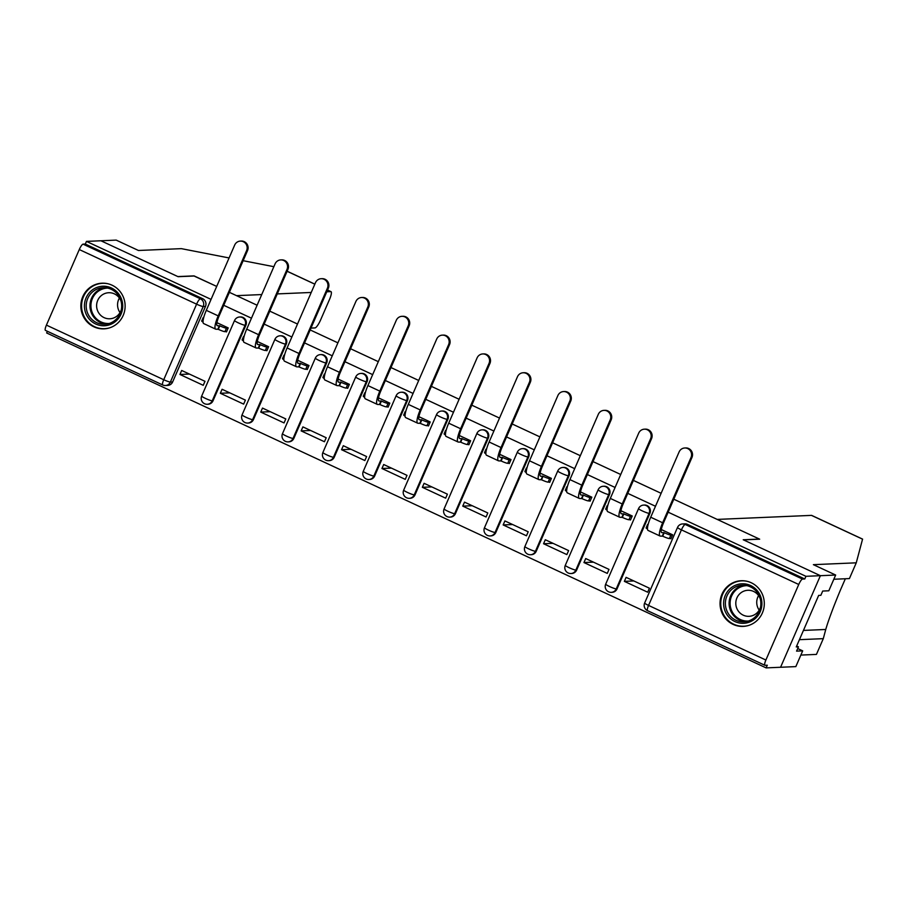 <?xml version="1.0" encoding="UTF-8"?>
<svg xmlns="http://www.w3.org/2000/svg" width="908" height="908" viewBox="0 0 908 908"><rect width="100%" height="100%" fill="white"/><g stroke="black" fill="none" stroke-linecap="round" stroke-linejoin="round"><path stroke-width="1.36" d="M213.028 400.791L245.886 325.234A5.857 5.675 -92.5 0 0 240.45 316.96L239.655 316.994A5.857 5.675 87.5 0 1 245.081 325.268L212.234 400.825A5.857 5.675 87.5 0 1 207.296 404.264L208.102 404.23A5.857 5.675 -92.5 0 0 213.028 400.791L212.234 400.825A5.857 0.658 23.5 0 1 205.594 398.476A5.857 0.658 23.5 0 1 201.678 396.081A5.857 5.857 0 0 0 207.296 404.264M253.434 419.598L286.281 344.041A5.857 5.675 -92.5 0 0 280.856 335.767L280.061 335.801A5.857 5.675 87.5 0 1 285.487 344.075L252.628 419.632A5.857 5.675 87.5 0 1 247.702 423.071L248.497 423.037A5.857 5.675 -92.5 0 0 253.434 419.598L252.628 419.632A5.857 0.658 23.5 0 1 246 417.283A5.857 0.658 23.5 0 1 242.073 414.888A5.857 5.857 0 0 0 247.702 423.071M293.829 438.405L326.687 362.848A5.857 5.675 -92.5 0 0 321.262 354.574L320.456 354.608A5.857 5.675 87.5 0 1 325.893 362.882L293.034 438.439A5.857 5.675 87.5 0 1 288.108 441.878L288.903 441.844A5.857 5.675 -92.5 0 0 293.829 438.405L293.034 438.439A5.857 0.658 23.5 0 1 286.406 436.09A5.857 0.658 23.5 0 1 282.479 433.695A5.857 5.857 0 0 0 288.108 441.878M334.235 457.212L367.093 381.655A5.857 5.675 -92.5 0 0 361.656 373.381L360.862 373.426A5.857 5.675 87.5 0 1 366.287 381.689L333.44 457.246A5.857 5.675 87.5 0 1 328.503 460.685L329.309 460.651A5.857 5.675 -92.5 0 0 334.235 457.212L333.44 457.246A5.857 0.658 23.5 0 1 326.801 454.897A5.857 0.658 23.5 0 1 322.885 452.502A5.857 5.857 0 0 0 328.503 460.685M374.641 476.019L407.488 400.462A5.857 5.675 -92.5 0 0 402.062 392.199L401.268 392.233A5.857 5.675 87.5 0 1 406.693 400.496L373.835 476.053A5.857 5.675 87.5 0 1 368.909 479.503L369.704 479.469A5.857 5.675 -92.5 0 0 374.641 476.019L373.835 476.053A5.857 0.658 23.5 0 1 367.207 473.704A5.857 0.658 23.5 0 1 363.279 471.309A5.857 5.857 0 0 0 368.909 479.503M415.035 494.826L447.894 419.269A5.857 5.675 -92.5 0 0 442.468 411.006L441.663 411.04A5.857 5.675 87.5 0 1 447.099 419.303L414.241 494.86A5.857 5.675 87.5 0 1 409.315 498.31L410.11 498.276A5.857 5.675 -92.5 0 0 415.035 494.826L414.241 494.86A5.857 0.658 23.5 0 1 407.601 492.511A5.857 0.658 23.5 0 1 403.685 490.116A5.857 5.857 0 0 0 409.315 498.31M455.441 513.633L488.3 438.076A5.857 5.675 -92.5 0 0 482.863 429.813L482.069 429.847A5.857 5.675 87.5 0 1 487.494 438.11L454.647 513.667A5.857 5.675 87.5 0 1 449.71 517.117L450.516 517.083A5.857 5.675 -92.5 0 0 455.441 513.633L454.647 513.667A5.857 0.658 23.5 0 1 448.007 511.317A5.857 0.658 23.5 0 1 444.091 508.923A5.857 5.857 0 0 0 449.71 517.117M495.847 532.44L528.694 456.883A5.857 5.675 -92.5 0 0 523.269 448.62L522.463 448.654A5.857 5.675 87.5 0 1 527.9 456.917L495.042 532.474A5.857 5.675 87.5 0 1 490.116 535.924L490.91 535.89A5.857 5.675 -92.5 0 0 495.847 532.44L495.042 532.474A5.857 0.658 23.5 0 1 488.413 530.124A5.857 0.658 23.5 0 1 484.486 527.73A5.857 5.857 0 0 0 490.116 535.924M536.242 551.247L569.1 475.69A5.857 5.675 -92.5 0 0 563.675 467.427L562.869 467.461A5.857 5.675 87.5 0 1 568.306 475.724L535.448 551.281A5.857 5.675 87.5 0 1 530.522 554.731L531.316 554.697A5.857 5.675 -92.5 0 0 536.242 551.247L535.448 551.281A5.857 0.658 23.5 0 1 528.808 548.931A5.857 0.658 23.5 0 1 524.892 546.537A5.857 5.857 0 0 0 530.522 554.731M576.648 570.054L609.506 494.497A5.857 5.675 -92.5 0 0 604.07 486.234L603.275 486.268A5.857 5.675 87.5 0 1 608.7 494.531L575.854 570.088A5.857 5.675 87.5 0 1 570.916 573.538L571.722 573.504A5.857 5.675 -92.5 0 0 576.648 570.054L575.854 570.088A5.857 0.658 23.5 0 1 569.214 567.738A5.857 0.658 23.5 0 1 565.298 565.344A5.857 5.857 0 0 0 570.916 573.538M617.054 588.861L649.901 513.304A5.857 5.675 -92.5 0 0 644.476 505.041L643.67 505.075A5.857 5.675 87.5 0 1 649.106 513.338L616.248 588.895A5.857 5.675 87.5 0 1 611.322 592.345L612.117 592.311A5.857 5.675 -92.5 0 0 617.054 588.861L616.248 588.895A5.857 0.658 23.5 0 1 609.62 586.557A5.857 0.658 23.5 0 1 605.693 584.15A5.857 5.857 0 0 0 611.322 592.345M733.119 624.398A22.848 22.133 -92.5 0 0 743.153 626.395A22.848 22.133 -92.5 0 0 763.912 607.917A22.848 22.133 -92.5 0 0 751.222 582.743A22.848 22.133 -92.5 0 0 741.189 580.734A22.848 22.133 -92.5 0 0 720.43 599.223A22.848 22.133 -92.5 0 0 733.119 624.398M93.933 326.846A22.848 22.133 -92.5 0 0 103.966 328.855A22.848 22.133 -92.5 0 0 124.737 310.366A22.848 22.133 -92.5 0 0 112.047 285.191A22.848 22.133 -92.5 0 0 102.014 283.194A22.848 22.133 -92.5 0 0 81.243 301.672A22.848 22.133 -92.5 0 0 93.933 326.846M47.375 331.284L46.648 332.964L766.114 667.891L767.271 665.212L765.013 665.314A5.857 1.305 115 0 1 764.865 665.28A5.857 1.305 115 0 1 765.887 660.037L798.745 584.48L681.42 529.863L648.562 605.42L765.887 660.037M673.804 499.207L759.417 539.068L743.221 539.761L820.389 575.683L780.574 667.266L766.114 667.891M45.548 330.399A5.857 1.305 -65 0 1 45.4 330.364A5.857 1.305 -65 0 1 46.422 325.121L79.28 249.552A5.857 1.305 -65 0 1 83.048 244.15L85.307 244.059L202.62 298.675A5.857 5.675 87.5 0 1 205.48 306.427L172.622 381.984L170.375 382.075A5.857 5.675 87.5 0 1 162.873 385.003A5.857 1.305 115 0 1 162.725 384.981A5.857 5.857 0 0 0 165.449 385.525L167.696 385.423A5.857 5.675 -92.5 0 0 172.622 381.984M229.077 257.951L181.339 248.644L138.459 250.483L116.19 240.109L86.464 241.392L211.065 299.39M862.555 539.17L856.255 562.824L813.386 564.663L835.655 575.036L805.929 576.308L668.163 512.18M655.485 506.267L627.769 493.362M615.079 487.46L587.362 474.555M574.673 468.653L546.957 455.748M534.279 449.846L506.562 436.941M493.873 431.039L466.156 418.134M453.467 412.232L425.75 399.327M413.072 393.425L385.355 380.52M372.666 374.618L344.949 361.713M332.271 355.811L304.543 342.906M291.865 337.004L264.149 324.099M251.459 318.197L223.743 305.292M194.051 275.884L177.843 276.577L100.924 240.768L178.104 276.69L194.312 275.998L216.694 286.417L193.994 276.009M261.731 294.567L236.523 295.656L229.383 292.331L257.1 305.224M269.789 311.138L297.506 324.031M310.184 329.945L337.901 342.849M350.59 348.751L378.307 361.656M390.985 367.558L418.713 380.463M431.391 386.365L459.108 399.27M471.797 405.172L499.514 418.077M512.191 423.979L539.908 436.884M552.597 442.786L580.314 455.691M593.003 461.593L620.72 474.498M633.398 480.4L661.115 493.305M85.307 244.059L86.464 241.392M804.772 578.975L687.447 524.359A5.857 5.675 -92.5 0 0 684.882 523.848L682.623 523.939A5.857 5.675 87.5 0 1 685.2 524.461L802.513 579.077L804.772 578.975L805.929 576.308M802.513 579.077A5.857 1.305 115 0 0 798.745 584.48M624.364 581.358L647.676 592.209L649.413 588.202L626.1 577.352L624.364 581.358L633.841 580.95M583.957 562.551L607.27 573.402L609.007 569.395L585.705 558.545L583.957 562.551L593.435 562.143M629.846 519.694L630.492 520L632.229 515.994L620.936 510.739M543.563 543.744L566.864 554.595L568.612 550.589L545.299 539.738L543.563 543.744L553.029 543.336M589.44 500.887L590.087 501.193L591.834 497.187L580.53 491.932M503.157 524.938L526.47 535.788L528.206 531.782L504.893 520.931L503.157 524.938L512.634 524.529M549.045 482.08L549.681 482.386L551.428 478.38L540.135 473.125M462.751 506.131L486.064 516.981L487.8 512.975L464.499 502.124L462.751 506.131L472.228 505.722M508.639 463.273L509.286 463.579L511.022 459.573L499.729 454.318M422.356 487.312L445.658 498.163L447.406 494.168L424.093 483.317L422.356 487.312L431.822 486.915M468.233 444.466L468.88 444.772L470.628 440.766L459.323 435.5M381.95 468.505L405.263 479.356L407 475.361L383.698 464.51L381.95 468.505L391.427 468.108M427.838 425.659L428.474 425.966L430.222 421.959L418.929 416.693M341.544 449.698L364.857 460.549L366.605 456.542L343.292 445.703L341.544 449.698L351.021 449.301M387.432 406.852L388.079 407.147L389.816 403.152L378.522 397.886M301.15 430.891L324.451 441.742L326.199 437.735L302.886 426.885L301.15 430.891L310.615 430.494M347.026 388.045L347.673 388.34L349.421 384.345L338.116 379.079M260.744 412.084L284.056 422.935L285.793 418.929L262.491 408.078L260.744 412.084L270.221 411.687M306.632 369.238L307.279 369.533L309.015 365.538L297.722 360.272M220.338 393.277L243.65 404.128L245.398 400.122L222.085 389.271L220.338 393.277L229.815 392.869M266.226 350.431L266.873 350.726L268.609 346.72L257.316 341.465M179.943 374.471L203.244 385.321L204.992 381.315L181.679 370.464L179.943 374.471L189.409 374.062M225.82 331.624L226.467 331.919L228.214 327.913L216.91 322.658M670.252 538.501L670.887 538.807L672.635 534.801L661.342 529.546M691.022 457.484A6.742 6.526 -92.5 0 0 684.768 447.984A6.742 6.526 -92.5 0 0 679.105 451.946L650.718 517.22A14.8 3.28 -65 0 0 648.142 530.476L660.059 536.026A14.8 3.28 -65 0 1 662.636 522.77L691.022 457.484L691.964 457.45L663.578 522.724A10.987 2.44 115 0 0 661.671 532.576A10.987 2.44 115 0 0 661.955 532.621L664.225 532.724A5.857 0.658 23.5 0 0 670.864 535.073L669.355 538.546A5.857 0.658 -156.5 0 1 662.715 536.197L660.445 536.095A14.8 3.28 -65 0 1 660.059 536.026M684.768 447.984L685.722 447.939A6.742 6.526 87.5 0 1 691.964 457.45M663.839 532.542L662.329 536.015M671.035 538.467L669.355 538.546M647.483 528.989A5.857 0.658 -156.5 0 1 646.11 527.889L647.62 524.415A5.857 0.658 23.5 0 0 648.028 524.903M672.544 535.005L670.864 535.073M650.616 438.678A6.742 6.526 -92.5 0 0 644.374 429.178A6.742 6.526 -92.5 0 0 638.699 433.139L610.324 498.413A14.8 3.28 -65 0 0 607.747 511.669L619.653 517.22A14.8 3.28 -65 0 1 622.23 503.963L650.616 438.678L651.558 438.643L623.172 503.917A10.987 2.44 115 0 0 621.265 513.769A10.987 2.44 115 0 0 621.549 513.814L623.83 513.917A5.857 0.658 23.5 0 0 630.458 516.266L628.949 519.739A5.857 0.658 -156.5 0 1 622.32 517.39L620.039 517.288A14.8 3.28 -65 0 1 619.653 517.22M644.374 429.178L645.316 429.132A6.742 6.526 87.5 0 1 651.558 438.643M623.433 513.735L621.923 517.208M630.64 519.66L628.949 519.739M607.089 510.183A5.857 0.658 -156.5 0 1 605.704 509.082L607.214 505.608A5.857 0.658 23.5 0 0 607.622 506.096M632.15 516.198L630.458 516.266M610.21 419.871A6.742 6.526 -92.5 0 0 603.968 410.371A6.742 6.526 -92.5 0 0 598.304 414.32L569.918 479.606A14.8 3.28 -65 0 0 567.341 492.862L579.259 498.413A14.8 3.28 -65 0 1 581.824 485.156L610.21 419.871L611.163 419.837L582.777 485.11A10.987 2.44 115 0 0 580.859 494.951A10.987 2.44 115 0 0 581.143 495.008L583.424 495.11A5.857 0.658 23.5 0 0 590.052 497.459L588.543 500.932A5.857 0.658 -156.5 0 1 581.915 498.583L579.633 498.481A14.8 3.28 -65 0 1 579.259 498.413M603.968 410.371L604.91 410.325A6.742 6.526 87.5 0 1 611.163 419.837M583.038 494.928L581.529 498.401M590.234 500.853L588.543 500.932M566.683 491.376A5.857 0.658 -156.5 0 1 565.309 490.275L566.819 486.801A5.857 0.658 23.5 0 0 567.228 487.29M591.744 497.391L590.052 497.459M799.415 639.675L823.295 638.653L825.747 629.471C828.323 620.573 833.147 607.6 840.218 590.54L845.348 578.759M823.295 638.653L816.44 654.407L800.856 655.077M835.655 575.036L828.811 590.79L822.705 591.051L820.843 595.319L818.664 595.41L796.259 646.939L798.438 646.848L796.577 651.127L802.683 650.866L797.701 648.539M802.683 650.866L795.839 666.608L780.574 667.266L820.389 575.683L743.47 539.874L759.678 539.182L717.207 519.41L811.468 515.381A8.785 1.952 -65 0 1 811.695 515.415L862.6 539.114M856.255 562.824L849.411 578.578L833.816 579.247M798.438 646.848L796.656 646.019M273.864 266.68L243.14 260.698M310.99 328.094L314.997 327.924A8.785 1.952 115 0 0 320.66 319.82L329.479 299.526A8.785 1.952 115 0 0 331.011 291.661A8.785 1.952 115 0 0 330.784 291.616L327.516 290.095M277.269 293.908L311.24 292.455M326.778 291.786L330.784 291.616M760.234 611.686A19.772 19.159 87.5 0 1 734.913 621.56A19.772 19.159 87.5 0 1 725.276 595.41A19.772 19.159 87.5 0 1 750.587 585.524A19.772 19.159 87.5 0 1 760.234 611.686M726.933 595.989A18.308 17.74 -92.5 0 0 743.902 621.821A18.308 17.74 -92.5 0 0 759.304 611.061A18.308 17.74 -92.5 0 0 742.335 585.229A18.308 17.74 -92.5 0 0 726.933 595.989M759.202 610.119A13.041 12.633 87.5 0 1 758.577 595.58M760.178 598.576A13.041 12.633 -92.5 0 0 736.899 597.941A13.041 12.633 -92.5 0 0 748.975 616.328A13.041 12.633 -92.5 0 0 760.541 606.998M746.887 581.256A22.7 21.996 -92.5 0 0 741.779 580.859A22.7 21.996 -92.5 0 0 722.677 594.195A22.7 21.996 -92.5 0 0 743.72 626.225A22.7 21.996 -92.5 0 0 748.782 625.396M121.048 314.134A19.772 19.159 87.5 0 1 95.737 324.02A19.772 19.159 87.5 0 1 86.09 297.858A19.772 19.159 87.5 0 1 111.412 287.972A19.772 19.159 87.5 0 1 121.048 314.134M87.747 298.448A18.308 17.74 -92.5 0 0 104.715 324.281A18.308 17.74 -92.5 0 0 120.117 313.521A18.308 17.74 -92.5 0 0 103.149 287.688A18.308 17.74 -92.5 0 0 87.747 298.448M120.026 312.579A13.041 12.633 87.5 0 1 119.402 298.04M121.002 301.036A13.041 12.633 -92.5 0 0 97.712 300.389A13.041 12.633 -92.5 0 0 109.8 318.776A13.041 12.633 -92.5 0 0 121.366 309.458M107.712 283.716A22.7 21.996 -92.5 0 0 102.604 283.307A22.7 21.996 -92.5 0 0 83.502 296.655A22.7 21.996 -92.5 0 0 104.545 328.685A22.7 21.996 -92.5 0 0 109.607 327.845M569.815 401.064A6.742 6.526 -92.5 0 0 563.573 391.564A6.742 6.526 -92.5 0 0 557.898 395.513L529.512 460.799A14.8 3.28 -65 0 0 526.935 474.055L538.853 479.606A14.8 3.28 -65 0 1 541.429 466.349L569.815 401.064L570.757 401.018L542.371 466.303A10.987 2.44 115 0 0 540.464 476.144A10.987 2.44 115 0 0 540.748 476.201L543.018 476.303A5.857 0.658 23.5 0 0 549.658 478.652L548.148 482.125A5.857 0.658 -156.5 0 1 541.509 479.776L539.239 479.674A14.8 3.28 -65 0 1 538.853 479.606M563.573 391.564L564.515 391.518A6.742 6.526 87.5 0 1 570.757 401.018M542.632 476.121L541.123 479.594M549.828 482.046L548.148 482.125M526.277 472.569A5.857 0.658 -156.5 0 1 524.903 471.468L526.413 467.995A5.857 0.658 23.5 0 0 526.822 468.483M551.338 478.573L549.658 478.652M529.409 382.257A6.742 6.526 -92.5 0 0 523.167 372.757A6.742 6.526 -92.5 0 0 517.492 376.707L489.117 441.992A14.8 3.28 -65 0 0 486.54 455.249L498.447 460.799A14.8 3.28 -65 0 1 501.023 447.542L529.409 382.257L530.351 382.211L501.965 447.496A10.987 2.44 115 0 0 500.058 457.337A10.987 2.44 115 0 0 500.342 457.394L502.623 457.496A5.857 0.658 23.5 0 0 509.252 459.845L507.742 463.318A5.857 0.658 -156.5 0 1 501.114 460.969L498.832 460.867A14.8 3.28 -65 0 1 498.447 460.799M523.167 372.757L524.109 372.711A6.742 6.526 87.5 0 1 530.351 382.211M502.226 457.314L500.717 460.787M509.433 463.239L507.742 463.318M485.882 453.762A5.857 0.658 -156.5 0 1 484.497 452.661L486.007 449.188A5.857 0.658 23.5 0 0 486.416 449.676M510.943 459.766L509.252 459.845M489.003 363.45A6.742 6.526 -92.5 0 0 482.761 353.938A6.742 6.526 -92.5 0 0 477.097 357.9L448.711 423.185A14.8 3.28 -65 0 0 446.134 436.442L458.052 441.992A14.8 3.28 -65 0 1 460.628 428.735L489.003 363.45L489.957 363.404L461.57 428.69A10.987 2.44 115 0 0 459.652 438.53A10.987 2.44 115 0 0 459.936 438.587L462.217 438.689A5.857 0.658 23.5 0 0 468.846 441.038L467.336 444.511A5.857 0.658 -156.5 0 1 460.708 442.162L458.426 442.06A14.8 3.28 -65 0 1 458.052 441.992M482.761 353.938L483.703 353.904A6.742 6.526 87.5 0 1 489.957 363.404M461.832 438.507L460.322 441.98M469.027 444.432L467.336 444.511M445.476 434.955A5.857 0.658 -156.5 0 1 444.103 433.854L445.612 430.381A5.857 0.658 23.5 0 0 446.021 430.869M470.537 440.959L468.846 441.038M448.609 344.643A6.742 6.526 -92.5 0 0 442.366 335.131A6.742 6.526 -92.5 0 0 436.691 339.093L408.305 404.378A14.8 3.28 -65 0 0 405.728 417.635L417.646 423.173A14.8 3.28 -65 0 1 420.222 409.928L448.609 344.643L449.551 344.597L421.164 409.883A10.987 2.44 115 0 0 419.258 419.723A10.987 2.44 115 0 0 419.541 419.78L421.811 419.882A5.857 0.658 23.5 0 0 428.451 422.231L426.942 425.693A5.857 0.658 -156.5 0 1 420.302 423.355L418.032 423.253A14.8 3.28 -65 0 1 417.646 423.173M442.366 335.131L443.308 335.097A6.742 6.526 87.5 0 1 449.551 344.597M421.425 419.7L419.916 423.173M428.621 425.625L426.942 425.693M405.07 416.148A5.857 0.658 -156.5 0 1 403.697 415.047L405.206 411.574A5.857 0.658 23.5 0 0 405.615 412.062M430.131 422.152L428.451 422.231M408.203 325.836A6.742 6.526 -92.5 0 0 401.96 316.325A6.742 6.526 -92.5 0 0 396.297 320.286L367.91 385.571A14.8 3.28 -65 0 0 365.334 398.828L377.24 404.366A14.8 3.28 -65 0 1 379.816 391.121L408.203 325.836L409.145 325.79L380.758 391.076A10.987 2.44 115 0 0 378.852 400.916A10.987 2.44 115 0 0 379.135 400.973L381.417 401.075A5.857 0.658 23.5 0 0 388.045 403.424L386.536 406.886A5.857 0.658 -156.5 0 1 379.907 404.537L377.626 404.446A14.8 3.28 -65 0 1 377.24 404.366M401.96 316.325L402.902 316.29A6.742 6.526 87.5 0 1 409.145 325.79M381.019 400.893L379.521 404.366M388.227 406.818L386.536 406.886M364.675 397.341A5.857 0.658 -156.5 0 1 363.291 396.24L364.8 392.767A5.857 0.658 23.5 0 0 365.209 393.243M389.736 403.345L388.045 403.424M367.797 307.029A6.742 6.526 -92.5 0 0 361.554 297.518A6.742 6.526 -92.5 0 0 355.891 301.479L327.504 366.764A14.8 3.28 -65 0 0 324.928 380.021L336.845 385.56A14.8 3.28 -65 0 1 339.422 372.303L367.797 307.029L368.75 306.983L340.364 372.269A10.987 2.44 115 0 0 338.446 382.109A10.987 2.44 115 0 0 338.729 382.166L341.011 382.268A5.857 0.658 23.5 0 0 347.639 384.617L346.141 388.079A5.857 0.658 -156.5 0 1 339.501 385.73L337.22 385.639A14.8 3.28 -65 0 1 336.845 385.56M361.554 297.518L362.508 297.484A6.742 6.526 87.5 0 1 368.75 306.983M340.625 382.086L339.115 385.548M347.821 388.011L346.141 388.079M324.269 378.534A5.857 0.658 -156.5 0 1 322.896 377.433L324.406 373.96A5.857 0.658 23.5 0 0 324.814 374.436M349.33 384.538L347.639 384.617M327.402 288.222A6.742 6.526 -92.5 0 0 321.16 278.711A6.742 6.526 -92.5 0 0 315.485 282.672L287.098 347.957A14.8 3.28 -65 0 0 284.533 361.214L296.439 366.753A14.8 3.28 -65 0 1 299.016 353.496L327.402 288.222L328.344 288.177L299.958 353.462A10.987 2.44 115 0 0 298.051 363.302A10.987 2.44 115 0 0 298.335 363.359L300.605 363.461A5.857 0.658 23.5 0 0 307.245 365.799L305.735 369.272A5.857 0.658 -156.5 0 1 299.095 366.923L296.825 366.832A14.8 3.28 -65 0 1 296.439 366.753M321.16 278.711L322.102 278.677A6.742 6.526 87.5 0 1 328.344 288.177M300.219 363.279L298.709 366.741M307.415 369.204L305.735 369.272M283.863 359.727A5.857 0.658 -156.5 0 1 282.49 358.626L284 355.153A5.857 0.658 23.5 0 0 284.408 355.63M308.924 365.731L307.245 365.799M286.996 269.415A6.742 6.526 -92.5 0 0 280.754 259.904A6.742 6.526 -92.5 0 0 275.09 263.865L246.704 329.15A14.8 3.28 -65 0 0 244.127 342.407L256.045 347.946A14.8 3.28 -65 0 1 258.61 334.689L286.996 269.415L287.938 269.37L259.563 334.655A10.987 2.44 115 0 0 257.645 344.495A10.987 2.44 115 0 0 257.929 344.552L260.21 344.643A5.857 0.658 23.5 0 0 266.839 346.992L265.329 350.465A5.857 0.658 -156.5 0 1 258.701 348.116L256.419 348.014A14.8 3.28 -65 0 1 256.045 347.946M280.754 259.904L281.696 259.87A6.742 6.526 87.5 0 1 287.938 269.37M259.824 344.473L258.315 347.934M267.02 350.397L265.329 350.465M243.469 340.909A5.857 0.658 -156.5 0 1 242.084 339.808L243.594 336.346A5.857 0.658 23.5 0 0 244.002 336.823M268.53 346.924L266.839 346.992M246.601 250.608A6.742 6.526 -92.5 0 0 240.348 241.097A6.742 6.526 -92.5 0 0 234.684 245.058L206.298 310.343A14.8 3.28 -65 0 0 203.721 323.6L215.639 329.139A14.8 3.28 -65 0 1 218.215 315.882L246.601 250.608L247.543 250.563L219.157 315.848A10.987 2.44 115 0 0 217.239 325.688A10.987 2.44 115 0 0 217.523 325.745L219.804 325.836A5.857 0.658 23.5 0 0 226.444 328.185L224.934 331.658A5.857 0.658 -156.5 0 1 218.295 329.309L216.013 329.207A14.8 3.28 -65 0 1 215.639 329.139M240.348 241.097L241.301 241.063A6.742 6.526 87.5 0 1 247.543 250.563M219.418 325.654L217.909 329.127M226.614 331.59L224.934 331.658M203.063 322.102A5.857 0.658 -156.5 0 1 201.689 321.001L203.199 317.539A5.857 0.658 23.5 0 0 203.608 318.016M228.124 328.117L226.444 328.185M245.886 325.234L245.081 325.268A5.857 0.658 -156.5 0 1 238.452 322.919A5.857 0.658 23.5 0 1 234.536 320.513L201.678 396.081M286.281 344.041L285.487 344.075A5.857 0.658 -156.5 0 1 278.858 341.726A5.857 0.658 23.5 0 1 274.931 339.32L242.073 414.888M326.687 362.848L325.893 362.882A5.857 0.658 -156.5 0 1 319.253 360.533A5.857 0.658 23.5 0 1 315.337 358.127L282.479 433.695M367.093 381.655L366.287 381.689A5.857 0.658 -156.5 0 1 359.659 379.34A5.857 0.658 23.5 0 1 355.743 376.934L322.885 452.502M407.488 400.462L406.693 400.496A5.857 0.658 -156.5 0 1 400.065 398.147A5.857 0.658 23.5 0 1 396.138 395.74L363.279 471.309M447.894 419.269L447.099 419.303A5.857 0.658 -156.5 0 1 440.459 416.954A5.857 0.658 23.5 0 1 436.544 414.559L403.685 490.116M488.3 438.076L487.494 438.11A5.857 0.658 -156.5 0 1 480.865 435.761A5.857 0.658 23.5 0 1 476.938 433.366L444.091 508.923M528.694 456.883L527.9 456.917A5.857 0.658 -156.5 0 1 521.26 454.567A5.857 0.658 23.5 0 1 517.344 452.173L484.486 527.73M569.1 475.69L568.306 475.724A5.857 0.658 -156.5 0 1 561.666 473.374A5.857 0.658 23.5 0 1 557.75 470.98L524.892 546.537M609.506 494.497L608.7 494.531A5.857 0.658 -156.5 0 1 602.072 492.181A5.857 0.658 23.5 0 1 598.145 489.787L565.298 565.344M649.901 513.304L649.106 513.338A5.857 0.658 -156.5 0 1 642.467 510.988A5.857 0.658 23.5 0 1 638.551 508.594L605.693 584.15M205.48 306.427L203.233 306.518L170.375 382.075A5.857 0.658 23.5 0 1 163.735 379.726L196.593 304.169L79.28 249.552M46.422 325.121L163.735 379.726A5.857 1.305 115 0 0 162.725 384.981L45.4 330.364M687.447 524.359L685.2 524.461A5.857 1.305 -65 0 0 681.42 529.863A5.857 0.658 -156.5 0 1 677.504 527.457L644.646 603.025A5.857 5.857 0 0 0 647.552 610.675A5.857 1.305 115 0 0 647.699 610.698M202.62 298.675L200.373 298.766A5.857 5.675 87.5 0 1 203.233 306.518A5.857 0.658 23.5 0 1 196.593 304.169A5.857 1.305 -65 0 1 200.373 298.766L83.048 244.15M764.865 665.28L647.552 610.675A5.857 1.305 115 0 1 648.562 605.42A5.857 0.658 -156.5 0 1 644.646 603.025M664.225 532.724L662.715 536.197M662.636 522.77L650.718 517.22M623.83 513.917L622.32 517.39M622.23 503.963L610.324 498.413M583.424 495.11L581.915 498.583M581.824 485.156L569.918 479.606M862.589 539.17L811.468 515.381M803.444 630.424L825.747 629.471M314.826 284.181L287.11 271.288M745.786 621.64A18.308 17.74 87.5 0 1 744.231 585.251M746.875 585.649A17.706 17.161 -92.5 0 0 731.61 596.057A17.706 17.161 -92.5 0 0 748.385 621.027M106.611 324.088A18.308 17.74 87.5 0 1 105.044 287.711M107.689 288.097A17.706 17.161 -92.5 0 0 92.423 298.516A17.706 17.161 -92.5 0 0 109.21 323.475M543.018 476.303L541.509 479.776M541.429 466.349L529.512 460.799M502.623 457.496L501.114 460.969M501.023 447.542L489.117 441.992M462.217 438.689L460.708 442.162M460.628 428.735L448.711 423.185M421.811 419.882L420.302 423.355M420.222 409.928L408.305 404.378M381.417 401.075L379.907 404.537M379.816 391.121L367.91 385.571M341.011 382.268L339.501 385.73M339.422 372.303L327.504 366.764M300.605 363.461L299.095 366.923M299.016 353.496L287.098 347.957M260.21 344.643L258.701 348.116M258.61 334.689L246.704 329.15M219.804 325.836L218.295 329.309M218.215 315.882L206.298 310.343M643.67 505.075A5.857 5.857 0 0 0 638.551 508.594M603.275 486.268A5.857 5.857 0 0 0 598.145 489.787M562.869 467.461A5.857 5.857 0 0 0 557.75 470.98M522.463 448.654A5.857 5.857 0 0 0 517.344 452.173M482.069 429.847A5.857 5.857 0 0 0 476.938 433.366M441.663 411.04A5.857 5.857 0 0 0 436.544 414.559M401.268 392.233A5.857 5.857 0 0 0 396.138 395.74M360.862 373.426A5.857 5.857 0 0 0 355.743 376.934M320.456 354.608A5.857 5.857 0 0 0 315.337 358.127M280.061 335.801A5.857 5.857 0 0 0 274.931 339.32M239.655 316.994A5.857 5.857 0 0 0 234.536 320.513M682.623 523.939A5.857 5.857 0 0 0 677.504 527.457M331.011 291.661L327.538 290.038M314.849 284.136L287.132 271.231M741.779 580.859L743.697 580.779M743.72 626.225L745.638 626.145M102.604 283.307L104.522 283.228M104.545 328.685L106.463 328.605"/></g></svg>
